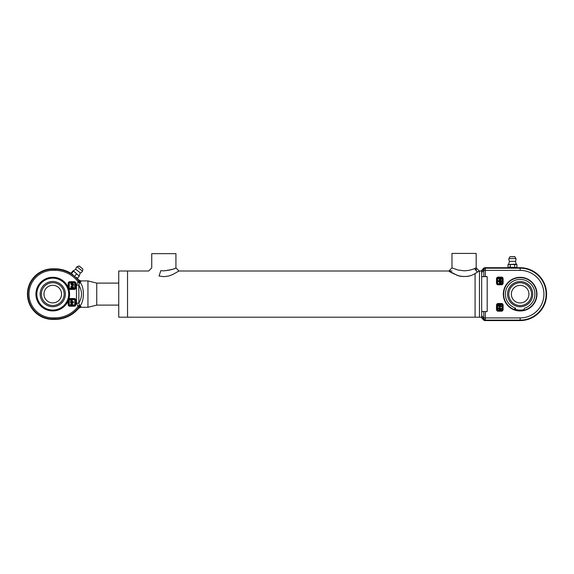 <?xml version="1.0" encoding="UTF-8"?>
<svg xmlns="http://www.w3.org/2000/svg" width="574" height="574" viewBox="0 0 574 574"><rect width="100%" height="100%" fill="white"/><g stroke="black" fill="none" stroke-linecap="round" stroke-linejoin="round"><path stroke-width="0.86" d="M448.89 271.007L451.982 267.864L457.822 269.988L464.079 270.813C468.154 270.641 471.606 269.902 474.447 268.618L476.176 267.864L479.276 271.007L475.078 273.525C470.486 276.611 464.675 277.285 457.657 275.563L448.918 271.028C449.471 271.875 453.001 273.576 459.509 276.116C466.031 277.055 471.225 276.194 475.078 273.525L475.078 317.2L127.543 317.2L127.543 271.007L127.543 317.2L118.746 317.2L118.746 271.007L148.702 271.007L151.737 267.9L151.737 253.651L175.931 253.651L175.931 267.9L178.973 271.007L172.702 274.537L168.634 276.015L163.841 276.661L159.041 276.015L160.82 270.663L163.834 270.856C170.141 270.139 174.159 269.163 175.895 267.922C175.135 268.847 171.117 269.823 163.834 270.856M479.276 271.007L481.679 271.007L481.679 317.2L479.477 317.2L479.477 271.007L479.477 317.2L475.078 317.2L475.078 273.525M118.746 283.104L96.748 283.104L96.748 305.103L96.748 283.104L87.951 280.908L87.951 307.298L80.762 307.298L78.631 308.295L78.753 307.449A2.748 2.561 -154.6 0 1 80.898 306.559L79.334 304.887L78.846 303.101L78.846 285.106L79.334 283.319L80.898 281.655L80.762 280.908L78.631 279.911A30.795 30.795 0 0 0 77.059 278.16M481.679 311.56L487.175 311.56L487.175 276.646L481.679 276.646M68.457 300.116L68.923 298.781A16.825 16.825 0 0 0 68.823 289.095L68.155 287.316A16.825 16.825 0 0 0 42.411 280.829A16.825 16.825 0 0 0 42.411 307.377A16.825 16.825 0 0 0 68.155 300.891L68.163 300.001A14.285 12.377 -68.9 0 1 68.141 300.058A16.495 16.495 0 0 1 36.42 291.829A16.495 16.495 0 0 1 52.758 277.608A16.495 16.495 0 0 1 68.421 299.276L68.163 300.001A16.495 16.495 0 0 0 68.421 299.276A16.495 16.495 0 0 1 68.163 300.001M68.141 300.058L69.253 300.18A0.552 0.552 0 0 1 69.806 299.628L69.806 299.076A1.098 1.098 0 0 0 68.708 300.18L68.708 304.579A1.098 1.098 0 0 0 69.806 305.677L74.204 305.677A1.098 1.098 0 0 0 75.302 304.579L75.302 300.18A1.098 1.098 0 0 0 74.204 299.076L69.806 299.076L69.806 298.53A1.65 1.65 0 0 0 68.923 298.781L68.6 298.695M65.809 284.015L67.373 286.455M72.64 288.32L69.806 288.32L69.806 288.873L74.204 288.873A1.098 1.098 0 0 0 75.302 287.768L75.302 283.369A1.098 1.098 0 0 0 74.204 282.272L69.806 282.272A1.098 1.098 0 0 0 68.708 283.369L68.708 287.768A1.098 1.098 0 0 0 69.806 288.873L69.806 289.418L74.204 289.418L74.204 288.32L72.891 288.32M72.64 288.363L72.64 287.811L71.929 287.646L71.678 288.141L71.678 287.581L70.889 287.38L71.678 287.337L70.889 286.383L71.678 286.584L71.929 286.096L71.929 286.648L72.64 286.821L72.891 286.318L72.891 286.885L73.68 287.079L72.891 287.122L73.68 288.076L72.891 287.883L72.64 288.363M71.334 273.525A30.795 30.795 0 0 0 54.953 268.811L52.758 268.811A25.292 25.292 0 0 0 27.459 294.103A25.292 25.292 0 0 0 52.758 319.402L54.953 319.402A30.795 30.795 0 0 0 78.631 308.295M71.929 286.885L72.64 287.057L72.64 287.574L71.929 287.402L71.929 286.885M73.422 302.706L71.018 302.706L72.654 303.431L71.018 304.385L73.422 304.729L70.631 304.729L70.631 304.22L72.188 303.524L70.631 302.85L70.631 302.333L73.422 302.333L73.422 302.706M71.485 300.389L72.066 301.4L70.954 301.4L71.485 300.389M72.094 300.245L72.381 301.4L73.422 301.766L70.631 301.766L70.803 300.338L72.094 300.245M71.929 284.087L72.64 284.259L72.64 284.783L71.929 284.604L71.929 284.087M71.929 283.85L72.64 284.022L72.891 283.52L72.891 284.087L73.68 284.288L72.891 284.331L72.891 284.84L73.68 285.278L72.891 285.084L72.64 285.565L72.64 285.02L71.929 284.848L71.678 285.35L71.678 284.783L70.889 284.582L71.678 284.539L71.678 284.03L70.889 283.592L71.678 283.786L71.929 283.305L71.929 283.85M78.631 279.911L78.753 280.758A2.748 2.561 154.6 0 0 80.898 281.655M54.953 270.347L54.953 269.249A30.35 30.35 0 0 1 78.753 280.758L78.738 281.317A2.748 1.844 -120.4 0 0 80.202 282.595C84.45 287.086 84.45 301.12 80.202 305.619A2.748 1.844 120.4 0 0 78.738 306.889L78.753 307.449A30.35 30.35 0 0 1 54.953 318.957L54.953 317.86L52.758 317.86A23.756 23.756 0 0 1 29.001 294.103A23.756 23.756 0 0 1 52.758 270.347L54.953 270.347A29.26 29.26 0 0 1 78.042 281.633L79.334 283.319M78.738 281.317L78.042 281.633L76.464 285.106L78.846 285.106C82.391 291.104 82.391 297.102 78.846 303.101L76.464 303.101L78.042 306.573L79.334 304.887M54.953 317.86A29.26 29.26 0 0 0 78.042 306.573L78.738 306.889M80.762 307.298L80.898 306.559M80.762 280.908L87.951 280.908L87.951 307.298L96.748 305.103L118.746 305.103M40.158 294.103A12.599 12.599 0 0 1 52.758 281.504A12.599 12.599 0 0 1 65.357 294.103A12.599 12.599 0 0 1 52.758 306.703A12.599 12.599 0 0 1 40.158 294.103M44.026 295.201L44.019 293.092M41.371 294.103A11.387 11.387 0 0 1 52.758 282.717A11.387 11.387 0 0 1 64.145 294.103A11.387 11.387 0 0 1 52.758 305.497A11.387 11.387 0 0 1 41.371 294.103M52.758 302.9A8.797 8.797 0 0 1 45.138 289.705A8.797 8.797 0 0 1 60.378 289.705A8.797 8.797 0 0 1 52.758 302.9M510.803 267.706L485.109 267.706A2.21 2.203 -114.1 0 0 483.466 268.453L481.679 270.476L481.679 272.463L483.767 270.376L520.152 270.376A23.778 23.778 0 0 1 543.93 294.146A23.778 23.778 0 0 1 520.152 317.924L485.324 317.924L485.324 320.113A2.203 1.55 -95 0 1 483.767 317.924L481.679 315.836L481.679 317.824L483.466 319.847A2.21 2.203 114.1 0 0 485.109 320.586L520.152 320.586A26.44 26.44 0 0 0 546.591 294.146A26.44 26.44 0 0 0 520.152 267.706L514.103 267.706M520.152 310.979A16.825 16.825 0 0 0 534.724 285.737A16.825 16.825 0 0 0 505.579 285.737A16.825 16.825 0 0 0 520.152 310.979M520.152 277.651A16.495 16.495 0 0 1 536.654 294.146A16.495 16.495 0 0 1 520.152 310.649A16.495 16.495 0 0 1 503.656 294.146A16.495 16.495 0 0 1 520.152 277.651M496.51 305.146L497.055 305.146A1.098 1.098 0 0 1 498.16 304.048L501.461 304.048A1.098 1.098 0 0 1 502.559 305.146L502.559 309.544A1.098 1.098 0 0 1 501.461 310.649L498.16 310.649A1.098 1.098 0 0 1 497.055 309.544L497.055 305.146L497.608 305.146A0.552 0.552 0 0 1 498.16 304.6L498.16 303.495A1.65 1.65 0 0 0 496.51 305.146L496.51 309.544A1.65 1.65 0 0 0 498.16 311.194L501.461 311.194A1.65 1.65 0 0 0 503.111 309.544L503.111 305.146A1.65 1.65 0 0 0 501.461 303.495L498.16 303.495M496.51 278.749L497.055 278.749A1.098 1.098 0 0 1 498.16 277.651L501.461 277.651A1.098 1.098 0 0 1 502.559 278.749L502.559 283.154A1.098 1.098 0 0 1 501.461 284.252L498.16 284.252A1.098 1.098 0 0 1 497.055 283.154L497.055 278.749L497.608 278.749A0.552 0.552 0 0 1 498.16 278.203L498.16 277.099A1.65 1.65 0 0 0 496.51 278.749L496.51 283.154A1.65 1.65 0 0 0 498.16 284.797L501.461 284.797A1.65 1.65 0 0 0 503.111 283.154L503.111 278.749A1.65 1.65 0 0 0 501.461 277.099L498.16 277.099M481.679 317.372L483.681 319.374A2.203 1.27 -45 0 1 483.767 317.924L483.767 317.924A2.203 1.55 -95 0 0 485.324 320.113L520.152 320.113A25.966 25.966 0 0 0 546.118 294.146A25.966 25.966 0 0 0 520.152 268.18L485.324 268.18L485.324 276.646M483.767 276.646L483.767 270.376A2.203 1.55 95 0 1 485.317 268.18L485.317 268.18A2.203 1.55 95 0 0 483.767 270.376A2.203 1.27 -135 0 1 483.681 268.926L481.679 270.921M485.324 311.56L485.324 317.924L483.767 317.924L483.767 311.56M499.43 308.346L500.133 308.518L500.133 309.027L499.43 308.855L499.43 308.346M500.377 309.802L500.126 309.264L499.43 309.092L499.186 309.587L499.186 309.027L498.404 308.834L499.186 308.79L498.404 307.858L499.186 308.051L499.43 307.571L499.43 308.116L500.126 308.281L500.377 307.786L500.377 308.346L501.152 308.539L500.377 308.582L500.377 309.085L501.152 309.278L500.377 309.329L500.377 309.802M499.43 305.598L500.133 305.77L500.133 306.279L499.43 306.107L499.43 305.598M500.377 307.054L500.126 306.509L499.43 306.344L499.186 306.839L499.186 306.279L498.404 306.086L499.186 306.042L498.404 305.103L499.186 305.296L499.43 304.823L499.43 305.361L500.126 305.533L500.377 305.038L500.377 305.598L501.152 305.791L500.377 305.834L500.377 306.337L501.152 306.53L500.377 306.573L500.377 307.054M500.786 282.351L500.263 283.039L499.689 282.049L500.786 282.351M500.93 283.097L499.66 283.183L499.373 282.049L498.354 281.683L501.102 281.683L500.93 283.097M501.102 281.131L498.354 281.131L498.354 280.765L500.722 280.765L499.107 280.047L500.722 279.115L498.354 278.77L501.102 278.77L501.102 279.273L499.567 279.954L501.102 280.621L501.102 281.131M532.751 294.146A12.599 12.599 0 0 1 520.152 306.746A12.599 12.599 0 0 1 507.552 294.146A12.599 12.599 0 0 1 520.152 281.547A12.599 12.599 0 0 1 532.751 294.146M528.884 293.049L528.891 295.165M531.546 294.146A11.387 11.387 0 0 1 520.152 305.54A11.387 11.387 0 0 1 508.765 294.146A11.387 11.387 0 0 1 520.152 282.76A11.387 11.387 0 0 1 531.546 294.146M520.152 285.35A8.797 8.797 0 0 1 527.771 298.545A8.797 8.797 0 0 1 512.532 298.545A8.797 8.797 0 0 1 520.152 285.35M513.888 309.408L515.753 308.216A14.737 14.737 0 0 1 508.198 285.529A14.737 14.737 0 0 1 532.112 285.529A14.737 14.737 0 0 1 524.557 308.216L523.703 310.261M451.982 267.864L451.982 253.414L476.176 253.414L476.176 271.007M516.901 267.132L515.789 267.477L516.901 267.132L516.901 264.521L515.789 264.176L508.012 264.521L508.012 267.132L515.789 267.477L508.012 267.132M516.901 264.521L508.012 264.521M514.677 267.132L514.677 264.521M510.236 267.132L510.236 264.521M511.283 256.7L514.799 256.7L511.283 256.7M515.969 258.616L508.944 258.616A3.573 3.573 0 0 0 509.54 261.342L515.373 261.342A3.573 3.573 0 0 0 515.969 258.616L514.799 256.7M73.07 274.932L71.635 273.769M77.612 278.168L76.033 277.335L77.612 278.168L79.255 276.137L73.242 270.849M74.433 271.789L79.255 276.137M75.151 272.37L73.307 270.878M74.893 275.965L76.536 273.934M71.685 273.368L73.329 271.337M71.212 272.987L72.855 270.957M79.291 266.099L82.8 268.941L79.291 266.099M82.878 269.156L82.505 271.172L77.045 266.745L78.939 265.963L82.8 268.941M79.284 275.742L80.317 272.915L75.79 269.249A3.573 3.573 0 0 1 77.038 266.745M474.447 268.618L477.561 272.098M68.155 304.579A1.65 1.65 0 0 0 69.806 306.229L69.806 305.124A0.552 0.552 0 0 1 69.253 304.579L68.155 304.579L67.854 300.762M68.823 289.095A1.65 1.65 0 0 0 69.806 289.418M69.806 288.32A0.552 0.552 0 0 1 69.253 287.768L68.32 287.768M69.253 287.768L69.253 283.369L68.155 283.369L68.155 287.316M69.253 283.369A0.552 0.552 0 0 1 69.806 282.817L69.806 281.719A1.65 1.65 0 0 0 68.155 283.369M69.806 282.817L74.204 282.817L74.204 281.719L69.806 281.719M74.204 282.817A0.552 0.552 0 0 1 74.756 283.369L75.854 283.369A1.65 1.65 0 0 0 74.204 281.719M74.756 283.369L74.756 287.768L75.854 287.768L75.854 283.369M74.204 289.418A1.65 1.65 0 0 0 75.854 287.768M76.464 285.106L76.464 303.101M69.806 306.229L74.204 306.229A1.65 1.65 0 0 0 75.854 304.579L75.854 300.18A1.65 1.65 0 0 0 74.204 298.53L69.806 298.53M74.756 287.768A0.552 0.552 0 0 1 74.204 288.32M75.854 304.579L74.756 304.579A0.552 0.552 0 0 1 74.204 305.124L69.806 305.124M74.204 305.124L74.204 306.229M69.806 299.628L74.204 299.628L74.204 298.53M74.204 299.628A0.552 0.552 0 0 1 74.756 300.18L75.854 300.18M69.253 304.579L69.253 300.18M74.756 300.18L74.756 304.579M54.953 319.402L54.953 318.957L52.758 318.957L52.758 317.86M52.758 270.347L52.758 269.249L54.953 269.249L54.953 268.811M52.758 268.811L52.758 269.249A24.854 24.854 0 0 0 27.904 294.103A24.854 24.854 0 0 0 52.758 318.957L52.758 319.402M68.708 294.103A15.95 15.95 0 0 1 44.786 307.915A15.95 15.95 0 0 1 44.786 280.291A15.95 15.95 0 0 1 68.708 294.103M483.466 268.453L483.681 268.926A2.203 2.188 155.9 0 1 485.317 268.18L485.109 267.706M520.152 267.706L520.152 270.376M498.16 304.6L501.461 304.6L501.461 303.495M501.461 304.6A0.552 0.552 0 0 1 502.006 305.146L503.111 305.146M502.006 305.146L502.006 309.544L503.111 309.544M502.006 309.544A0.552 0.552 0 0 1 501.461 310.096L501.461 311.194M501.461 310.096L498.16 310.096L498.16 311.194M498.16 310.096A0.552 0.552 0 0 1 497.608 309.544L496.51 309.544M497.608 309.544L497.608 305.146M498.16 278.203L501.461 278.203L501.461 277.099M501.461 278.203A0.552 0.552 0 0 1 502.006 278.749L503.111 278.749M502.006 278.749L502.006 283.154L503.111 283.154M502.006 283.154A0.552 0.552 0 0 1 501.461 283.7L501.461 284.797M501.461 283.7L498.16 283.7L498.16 284.797M498.16 283.7A0.552 0.552 0 0 1 497.608 283.154L496.51 283.154M497.608 283.154L497.608 278.749M520.152 317.924L520.152 320.586M483.466 319.847L483.681 319.374A2.203 2.188 24.1 0 0 485.317 320.113L485.109 320.586M523.962 309.637A15.95 15.95 0 0 1 514.462 309.042M510.114 256.7L514.993 256.815M178.973 271.007L451.982 271.007M509.92 256.815L508.944 258.616M508.607 264.176L509.54 261.342M516.306 264.176L515.373 261.342M80.317 272.915A3.573 3.573 0 0 0 82.505 271.172M73.285 270.856L75.79 269.249"/></g></svg>
